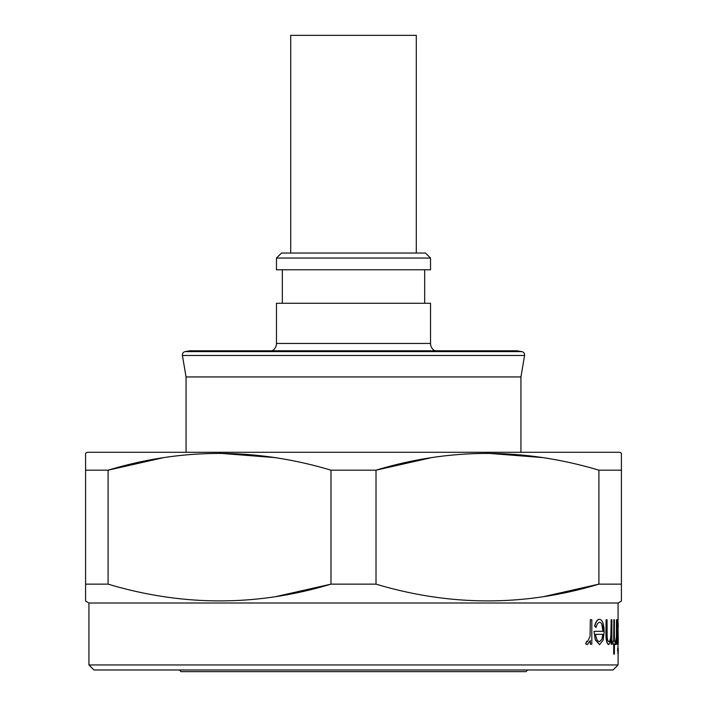 <?xml version="1.0" encoding="UTF-8"?>
<svg xmlns="http://www.w3.org/2000/svg" width="707" height="707" viewBox="0 0 707 707"><rect width="100%" height="100%" fill="white"/><g stroke="black" fill="none" stroke-linecap="round" stroke-linejoin="round"><path stroke-width="1.06" d="M416.29 253.035L416.29 35.35L290.71 35.35L290.71 253.035M527.643 669.98L525.973 671.65L181.027 671.65L179.357 669.98M613.04 669.98L93.96 669.98L88.932 664.951L618.068 664.951L613.04 669.98M618.068 626.941L618.068 637.095M617.936 619.314L618.236 641.62L618.104 644.643L617.697 643.405M544.151 596.514L598.9 584.141C525.001 606.473 450.704 606.473 376.009 584.141L376.009 470.182C449.917 447.858 524.214 447.858 598.9 470.182L598.9 584.141L621.418 584.141L621.418 601.065L618.068 603L88.932 603L85.582 601.065L85.582 584.141L108.1 584.141L108.1 470.182L85.582 470.182L85.582 599.722M376.009 584.141L330.991 584.141C257.083 606.473 182.786 606.473 108.1 584.141M621.418 584.141L621.418 453.258L619.739 452.294L87.261 452.294L85.582 453.258L85.582 470.182M162.849 457.809L108.1 470.182C181.999 447.858 256.296 447.858 330.991 470.182L330.991 584.141L276.234 596.514M430.766 457.809L376.009 470.182L330.991 470.182M621.418 454.61L621.418 470.182L598.9 470.182M617.741 650.873L617.732 648.08L617.573 650.873M590.336 644.218L591.812 644.218L591.812 619.739L590.336 619.739L590.071 636.362L587.561 641.638L586.748 641.205L585.856 643.803L587.261 644.643L590.336 640.613L590.336 644.218L590.151 641.161M587.261 644.643L585.661 643.803L586.748 641.205M590.071 636.362L590.336 619.739M602.921 631.333L601.896 624.643M594.826 626.066L596.01 627.471L594.64 626.066C595.815 621.541 597.415 619.288 599.43 619.314L599.616 619.314C597.609 619.27 596.01 621.524 594.826 626.066L594.64 626.066M595.444 639.826L599.58 644.643L595.259 639.826L594.057 631.333L595.259 639.826M611.166 644.218L611.855 644.218L611.855 619.739L611.166 619.739L611.06 635.16C610.751 639.216 610.044 641.382 608.939 641.638C608.02 641.682 607.419 640.074 607.136 636.821L607.03 619.739L606.102 619.739L606.102 632.244C605.979 639.535 606.88 643.662 608.798 644.643L611.166 639.8L611.166 644.218L610.998 640.675M608.798 644.643L608.621 644.643C606.712 643.697 605.811 639.561 605.926 632.244L606.102 619.739M608.762 641.638C609.867 641.39 610.574 639.234 610.883 635.16L611.166 619.739M614.94 644.218L614.401 644.218L615.108 644.218L615.108 641.205L614.401 641.205L614.94 641.205M614.401 641.205L614.401 619.739L613.87 619.739L613.87 641.205L613.04 641.205L613.04 644.218L613.87 644.218L613.703 654.09L613.703 644.218M613.04 644.218L613.04 641.205M613.703 641.205L613.87 619.739M616.495 644.218L616.831 619.739L616.433 636.362L615.364 643.803L615.744 644.643L616.495 640.613L616.495 644.218L616.327 642.495M615.744 644.643L615.196 643.803L615.603 641.205M616.433 636.362L616.495 619.739M88.932 603L88.932 664.951M618.068 644.643L617.9 648.08M618.148 650.873L618.068 664.951M617.379 644.218L617.379 619.739L617.379 644.218L617.609 639.685L618.104 644.643M618.068 603L618.068 619.314M276.472 258.055L281.501 253.035L425.499 253.035L430.528 258.055L276.472 258.055L276.472 269.774L430.528 269.774L430.528 258.055M434.849 350.778A8.369 8.369 0 0 1 430.528 343.452L430.528 303.268L276.472 303.268L276.472 343.452L430.528 343.452M272.151 350.778A8.369 8.369 0 0 0 276.472 343.452M524.576 355.48L520.944 376.946L186.056 376.946L182.424 355.48A3.349 3.349 0 0 1 185.172 351.618L190.121 350.778L516.879 350.778L521.828 351.618A3.349 3.349 0 0 1 524.576 355.48L182.424 355.48M282.332 269.774L282.332 303.268M424.668 269.774L424.668 303.268M186.056 376.946L186.056 452.294M520.944 376.946L520.944 452.294M621.418 453.258L621.418 453.991M542.861 457.606L487.459 453.258M274.943 457.606L219.541 453.258M596.01 627.471C596.964 624.051 598.21 622.337 599.757 622.319C601.807 622.655 602.921 625.66 603.098 631.333L594.242 631.333M599.58 644.643L603.168 640.082L604.14 631.908C603.955 623.963 602.444 619.765 599.616 619.314M601.931 639.34L602.806 634.338L595.594 634.338L602.983 634.338L601.931 639.34L599.518 641.638C597.592 641.567 596.284 639.128 595.594 634.338M613.87 654.09L614.401 654.09L614.401 644.218M618.104 619.314L617.609 623.972L617.379 619.739M618.236 637.095L618.104 641.638L617.609 631.925L618.104 622.319L618.236 626.941M618.21 653.657L618.21 648.08M617.9 653.657L618.024 650.873M521.828 351.618L185.172 351.618"/></g></svg>
